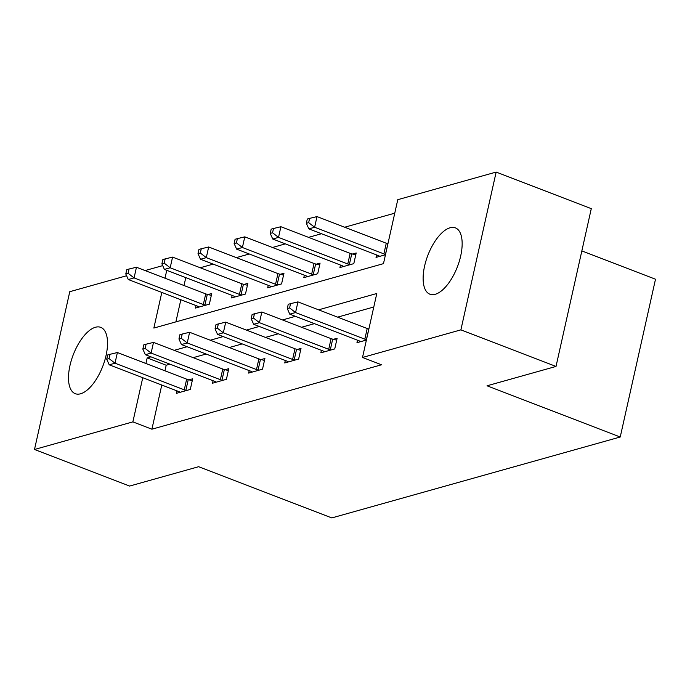 <?xml version="1.0" encoding="UTF-8"?>
<svg xmlns="http://www.w3.org/2000/svg" width="690" height="690" viewBox="0 0 690 690"><rect width="100%" height="100%" fill="white"/><g stroke="black" fill="none" stroke-linecap="round" stroke-linejoin="round"><path stroke-width="1.03" d="M435.2 294.302A35.526 15.844 111 0 1 429.887 294.199A35.526 15.844 111 0 1 426.006 260.725A35.526 15.844 111 0 1 450.07 227.778A35.526 15.844 111 0 1 455.391 227.873A35.526 15.844 111 0 1 459.273 261.355A35.526 15.844 111 0 1 435.2 294.302M80.575 393.783A35.526 15.844 111 0 1 75.262 393.688A35.526 15.844 111 0 1 71.381 360.206A35.526 15.844 111 0 1 95.453 327.258A35.526 15.844 111 0 1 100.766 327.362A35.526 15.844 111 0 1 104.647 360.836A35.526 15.844 111 0 1 80.575 393.783M581.843 250.901L655.5 279.226L620.232 437.012L331.812 517.923L198.617 466.707L129.634 486.062L34.5 449.483L69.768 291.697L126.598 275.75M145.09 270.566L162.711 265.624M394.758 213.175L344.672 227.226M321.48 233.738L308.559 237.36M285.367 243.863L272.455 247.486M249.254 253.998L236.342 257.62M213.141 264.123L200.229 267.746M161.814 292.422L153.853 328.061L383.476 263.649L397.776 199.677L496.153 172.077L460.886 329.863L362.509 357.463L376.8 293.5L318.599 309.827M460.886 329.863L556.019 366.442L591.287 208.656L496.153 172.077M185.783 277.622L184.023 285.531M180.84 299.736L175.898 321.876M196.029 305.575L195.477 308.059L209.363 304.161L211.744 293.5L208.001 294.552M232.142 295.441L231.581 297.925L245.476 294.026L247.857 283.366L244.105 284.418M268.246 285.315L267.694 287.79L281.58 283.901L283.97 273.24L280.218 274.292M304.359 275.181L303.807 277.665L317.693 273.766L320.074 263.106L316.331 264.158M340.472 265.055L339.92 267.53L353.806 263.64L356.187 252.98L352.443 254.032M376.585 254.921L376.024 257.404L385.46 254.757M161.779 385.029L151.904 429.197L381.536 364.777L362.509 357.463M373.782 306.998L337.626 317.141M314.433 323.645L301.521 327.267M278.32 333.779L265.409 337.401M242.207 343.905L229.296 347.527M206.103 354.039L193.183 357.662M169.99 364.165L166.204 365.234L164.953 370.823M176.959 390.868L176.407 393.343L190.293 389.445L192.683 378.784L188.931 379.836M213.072 380.733L212.52 383.217L226.406 379.319L228.795 368.658L225.044 369.711M249.185 370.608L248.633 373.083L262.519 369.185L264.9 358.524L261.156 359.576M285.298 360.473L284.737 362.957L298.632 359.059L301.012 348.398L297.269 349.451M321.402 350.339L320.85 352.823L334.736 348.924L337.125 338.264L333.373 339.316M357.515 340.213L356.963 342.697L366.399 340.049M556.019 366.442L487.036 385.796L620.232 437.012M151.904 429.197L132.877 421.883L34.5 449.483M150.963 356.851L147.177 357.912L145.926 363.501M142.752 377.706L132.877 421.883M295.406 316.331L282.495 319.953M259.293 326.465L246.382 330.087M223.18 336.591L210.269 340.213M187.076 346.725L174.156 350.348M166.756 270.308L164.988 278.217M166.204 365.234L147.177 357.912M184.264 389.824L186.654 379.164L117.395 352.53L115.006 363.19L184.264 389.824A4.554 1.285 -167.4 0 0 185.851 390.324L186.55 390.497M109.037 358.584L109.995 354.315L107.675 354.962L106.726 359.231L109.037 358.584L115.006 363.19L109.218 364.82L178.477 391.446A4.554 1.285 -167.4 0 1 179.736 392.041L180.159 392.291M186.654 379.164A4.554 1.285 -167.4 0 0 188.241 379.664L192.26 380.682M117.395 352.53L109.995 354.315M106.726 359.231L109.218 364.82M211.321 295.389L207.302 294.371A4.554 1.285 12.6 0 1 205.715 293.871L136.456 267.246L134.076 277.906L128.288 279.528L197.547 306.162A4.554 1.285 12.6 0 1 198.798 306.748L199.22 307.007M205.611 305.213L204.921 305.032A4.554 1.285 12.6 0 1 203.334 304.531L134.076 277.906L128.107 273.292L129.056 269.022L126.744 269.678L125.787 273.939L128.107 273.292M128.288 279.528L125.787 273.939M129.056 269.022L136.456 267.246M220.377 379.69L222.758 369.029L153.499 342.404L151.119 353.064L220.377 379.69A4.554 1.285 -167.4 0 0 221.964 380.19L222.663 380.371M145.15 348.45L146.108 344.189L143.787 344.836L142.839 349.097L145.15 348.45L151.119 353.064L145.331 354.686L214.59 381.32A4.554 1.285 -167.4 0 1 215.841 381.906L216.263 382.165M222.758 369.029A4.554 1.285 -167.4 0 0 224.354 369.53L228.364 370.547M153.499 342.404L146.108 344.189M142.839 349.097L145.331 354.686M256.49 369.564L258.871 358.904L189.612 332.27L187.232 342.93L256.49 369.564A4.554 1.285 -167.4 0 0 258.077 370.064L258.776 370.237M181.263 338.316L182.212 334.055L179.9 334.702L178.943 338.971L181.263 338.316L187.232 342.93L181.444 344.56L250.703 371.186A4.554 1.285 -167.4 0 1 251.954 371.781L252.376 372.031M258.871 358.904A4.554 1.285 -167.4 0 0 260.458 359.404L264.477 360.422M189.612 332.27L182.212 334.055M178.943 338.971L181.444 344.56M247.434 285.263L243.415 284.245A4.554 1.285 12.6 0 1 241.828 283.745L172.569 257.111L170.18 267.772L164.393 269.393L233.66 296.027A4.554 1.285 12.6 0 1 234.911 296.622L235.333 296.873M241.724 295.079L241.034 294.906A4.554 1.285 12.6 0 1 239.439 294.406L170.18 267.772L164.211 263.157L165.169 258.897L162.857 259.544L161.9 263.813L164.211 263.157M164.393 269.393L161.9 263.813M165.169 258.897L172.569 257.111M283.547 275.129L279.528 274.111A4.554 1.285 12.6 0 1 277.941 273.611L208.673 246.986L206.293 257.646L200.505 259.268L269.764 285.902A4.554 1.285 12.6 0 1 271.023 286.488L271.437 286.747M277.837 284.953L277.139 284.772A4.554 1.285 12.6 0 1 275.552 284.271L206.293 257.646L200.324 253.032L201.282 248.762L198.962 249.418L198.013 253.679L200.324 253.032M200.505 259.268L198.013 253.679M201.282 248.762L208.673 246.986M292.603 359.43L294.984 348.769L225.725 322.144L223.336 332.804L292.603 359.43A4.554 1.285 -167.4 0 0 294.19 359.93L294.88 360.111M217.376 328.19L218.325 323.929L216.013 324.576L215.056 328.837L217.376 328.19L223.336 332.804L217.557 334.426L286.816 361.06A4.554 1.285 -167.4 0 1 288.066 361.646L288.489 361.905M294.984 348.769A4.554 1.285 -167.4 0 0 296.571 349.269L300.59 350.287M225.725 322.144L218.325 323.929M215.056 328.837L217.557 334.426M328.707 349.304L331.096 338.643L261.838 312.009L259.449 322.67L328.707 349.304A4.554 1.285 -167.4 0 0 330.294 349.804L330.993 349.977M253.48 318.055L254.438 313.795L252.117 314.442L251.169 318.711L253.48 318.055L259.449 322.67L253.661 324.3L322.92 350.925A4.554 1.285 -167.4 0 1 324.179 351.521L324.602 351.771M331.096 338.643A4.554 1.285 -167.4 0 0 332.684 339.144L336.703 340.161M261.838 312.009L254.438 313.795M251.169 318.711L253.661 324.3M364.82 339.17L367.201 328.509L297.942 301.884L295.562 312.544L364.82 339.17A4.554 1.285 -167.4 0 0 366.407 339.67L366.476 339.687M289.593 307.93L290.55 303.669L288.23 304.316L287.281 308.577L289.593 307.93L295.562 312.544L289.774 314.166L359.033 340.8A4.554 1.285 -167.4 0 1 360.284 341.386L360.706 341.645M367.201 328.509A4.554 1.285 -167.4 0 0 368.788 329.009L368.857 329.027M297.942 301.884L290.55 303.669M287.281 308.577L289.774 314.166M319.651 265.003L315.632 263.985A4.554 1.285 12.6 0 1 314.045 263.485L244.786 236.851L242.406 247.512L236.618 249.133L305.877 275.767A4.554 1.285 12.6 0 1 307.128 276.362L307.55 276.612M313.95 274.818L313.251 274.646A4.554 1.285 12.6 0 1 311.664 274.146L242.406 247.512L236.437 242.897L237.386 238.637L235.074 239.283L234.126 243.553L236.437 242.897M236.618 249.133L234.126 243.553M237.386 238.637L244.786 236.851M355.764 254.869L351.745 253.851A4.554 1.285 12.6 0 1 350.158 253.351L280.899 226.725L278.519 237.386L272.731 239.007L341.99 265.633A4.554 1.285 12.6 0 1 343.24 266.228L343.663 266.487M350.054 264.693L349.364 264.512A4.554 1.285 12.6 0 1 347.777 264.011L278.519 237.386L272.55 232.772L273.499 228.502L271.187 229.158L270.23 233.418L272.55 232.772M272.731 239.007L270.23 233.418M273.499 228.502L280.899 226.725M387.927 243.743L387.858 243.725A4.554 1.285 12.6 0 1 386.271 243.225L317.012 216.591L314.623 227.252L308.835 228.873L378.094 255.507A4.554 1.285 12.6 0 1 379.353 256.102L379.776 256.352M385.546 254.403L385.477 254.386A4.554 1.285 12.6 0 1 383.882 253.886L314.623 227.252L308.654 222.637L309.612 218.376L307.3 219.023L306.343 223.293L308.654 222.637M308.835 228.873L306.343 223.293M309.612 218.376L317.012 216.591M185.851 390.324L188.241 379.664M207.302 294.371L204.921 305.032M205.715 293.871L203.334 304.531M221.964 380.19L224.354 369.53M258.077 370.064L260.458 359.404M243.415 284.245L241.034 294.906M241.828 283.745L239.439 294.406M279.528 274.111L277.139 284.772M277.941 273.611L275.552 284.271M294.19 359.93L296.571 349.269M330.294 349.804L332.684 339.144M366.407 339.67L368.788 329.009M315.632 263.985L313.251 274.646M314.045 263.485L311.664 274.146M351.745 253.851L349.364 264.512M350.158 253.351L347.777 264.011M387.858 243.725L385.477 254.386M386.271 243.225L383.882 253.886"/></g></svg>
